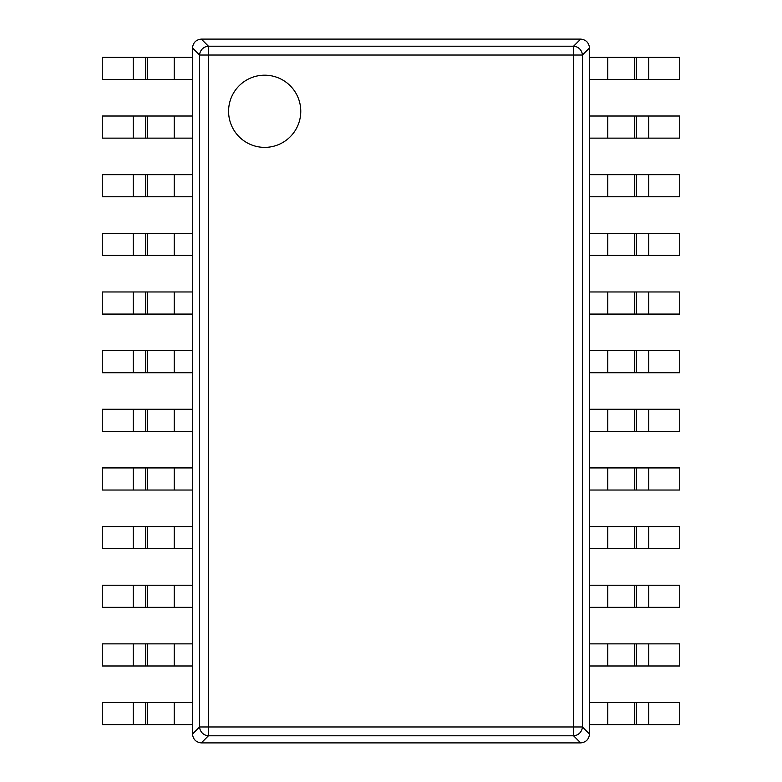 <?xml version="1.0" encoding="UTF-8"?>
<svg xmlns="http://www.w3.org/2000/svg" width="782" height="782" viewBox="0 0 782 782"><rect width="100%" height="100%" fill="white"/><g stroke="black" fill="none" stroke-linecap="round" stroke-linejoin="round"><path stroke-width="1.17" d="M201.316 742.9L580.684 742.9C585.972 742.304 588.914 739.361 589.501 734.073L589.501 47.927C588.914 42.639 585.972 39.696 580.684 39.1L201.316 39.1C196.028 39.696 193.086 42.639 192.499 47.927L192.499 734.073C193.086 739.361 196.028 742.304 201.316 742.9L208.432 735.784L208.432 726.967L199.606 726.967A9.022 8.641 45 0 0 208.432 735.784L573.568 735.784A9.022 8.641 -45 0 0 582.394 726.967L582.394 55.033A9.022 8.641 -135 0 0 573.568 46.216L580.684 39.1M589.501 734.073L582.394 726.967L573.568 726.967L573.568 55.033L582.394 55.033L589.501 47.927M201.316 39.1L208.432 46.216L573.568 46.216L573.568 55.033L208.432 55.033L208.432 46.216A9.022 8.641 135 0 0 199.606 55.033L208.432 55.033L208.432 726.967L573.568 726.967L573.568 735.784L580.684 742.9M300.767 111.288A36.089 36.089 0 0 1 264.678 147.378A36.089 36.089 0 0 1 228.588 111.288A36.089 36.089 0 0 1 264.678 75.189A36.089 36.089 0 0 1 300.767 111.288M147.485 57.369L192.489 57.369L192.489 79.481L147.485 79.481L147.485 57.369L145.667 57.369L145.667 79.481L102.266 79.481L102.266 57.369L145.667 57.369M145.667 79.481L147.485 79.481M147.485 116.019L192.489 116.019L192.489 138.131L147.485 138.131L147.485 116.019L145.667 116.019L145.667 138.131L102.266 138.131L102.266 116.019L145.667 116.019M145.667 138.131L147.485 138.131M147.485 174.669L192.489 174.669L192.489 196.781L147.485 196.781L147.485 174.669L145.667 174.669L145.667 196.781L102.266 196.781L102.266 174.669L145.667 174.669M145.667 196.781L147.485 196.781M147.485 233.319L192.489 233.319L192.489 255.431L147.485 255.431L147.485 233.319L145.667 233.319L145.667 255.431L102.266 255.431L102.266 233.319L145.667 233.319M145.667 255.431L147.485 255.431M147.485 291.969L192.489 291.969L192.489 314.081L147.485 314.081L147.485 291.969L145.667 291.969L145.667 314.081L102.266 314.081L102.266 291.969L145.667 291.969M145.667 314.081L147.485 314.081M147.485 350.619L192.489 350.619L192.489 372.731L147.485 372.731L147.485 350.619L145.667 350.619L145.667 372.731L102.266 372.731L102.266 350.619L145.667 350.619M145.667 372.731L147.485 372.731M147.485 409.269L192.489 409.269L192.489 431.381L147.485 431.381L147.485 409.269L145.667 409.269L145.667 431.381L102.266 431.381L102.266 409.269L145.667 409.269M145.667 431.381L147.485 431.381M147.485 467.919L192.489 467.919L192.489 490.031L147.485 490.031L147.485 467.919L145.667 467.919L145.667 490.031L102.266 490.031L102.266 467.919L145.667 467.919M145.667 490.031L147.485 490.031M147.485 526.569L192.489 526.569L192.489 548.681L147.485 548.681L147.485 526.569L145.667 526.569L145.667 548.681L102.266 548.681L102.266 526.569L145.667 526.569M145.667 548.681L147.485 548.681M147.485 585.219L192.489 585.219L192.489 607.331L147.485 607.331L147.485 585.219L145.667 585.219L145.667 607.331L102.266 607.331L102.266 585.219L145.667 585.219M145.667 607.331L147.485 607.331M147.485 643.869L192.489 643.869L192.489 665.981L147.485 665.981L147.485 643.869L145.667 643.869L145.667 665.981L102.266 665.981L102.266 643.869L145.667 643.869M145.667 665.981L147.485 665.981M147.485 702.519L192.489 702.519L192.489 724.631L147.485 724.631L147.485 702.519L145.667 702.519L145.667 724.631L102.266 724.631L102.266 702.519L145.667 702.519M145.667 724.631L147.485 724.631M634.515 724.631L589.511 724.631L589.511 702.519L634.515 702.519L634.515 724.631L636.333 724.631L636.333 702.519L679.734 702.519L679.734 724.631L636.333 724.631M636.333 702.519L634.515 702.519M634.515 665.981L589.511 665.981L589.511 643.869L634.515 643.869L634.515 665.981L636.333 665.981L636.333 643.869L679.734 643.869L679.734 665.981L636.333 665.981M636.333 643.869L634.515 643.869M634.515 607.331L589.511 607.331L589.511 585.219L634.515 585.219L634.515 607.331L636.333 607.331L636.333 585.219L679.734 585.219L679.734 607.331L636.333 607.331M636.333 585.219L634.515 585.219M634.515 548.681L589.511 548.681L589.511 526.569L634.515 526.569L634.515 548.681L636.333 548.681L636.333 526.569L679.734 526.569L679.734 548.681L636.333 548.681M636.333 526.569L634.515 526.569M634.515 490.031L589.511 490.031L589.511 467.919L634.515 467.919L634.515 490.031L636.333 490.031L636.333 467.919L679.734 467.919L679.734 490.031L636.333 490.031M636.333 467.919L634.515 467.919M634.515 431.381L589.511 431.381L589.511 409.269L634.515 409.269L634.515 431.381L636.333 431.381L636.333 409.269L679.734 409.269L679.734 431.381L636.333 431.381M636.333 409.269L634.515 409.269M634.515 372.731L589.511 372.731L589.511 350.619L634.515 350.619L634.515 372.731L636.333 372.731L636.333 350.619L679.734 350.619L679.734 372.731L636.333 372.731M636.333 350.619L634.515 350.619M634.515 314.081L589.511 314.081L589.511 291.969L634.515 291.969L634.515 314.081L636.333 314.081L636.333 291.969L679.734 291.969L679.734 314.081L636.333 314.081M636.333 291.969L634.515 291.969M634.515 255.431L589.511 255.431L589.511 233.319L634.515 233.319L634.515 255.431L636.333 255.431L636.333 233.319L679.734 233.319L679.734 255.431L636.333 255.431M636.333 233.319L634.515 233.319M634.515 196.781L589.511 196.781L589.511 174.669L634.515 174.669L634.515 196.781L636.333 196.781L636.333 174.669L679.734 174.669L679.734 196.781L636.333 196.781M636.333 174.669L634.515 174.669M634.515 138.131L589.511 138.131L589.511 116.019L634.515 116.019L634.515 138.131L636.333 138.131L636.333 116.019L679.734 116.019L679.734 138.131L636.333 138.131M636.333 116.019L634.515 116.019M634.515 79.481L589.511 79.481L589.511 57.369L634.515 57.369L634.515 79.481L636.333 79.481L636.333 57.369L679.734 57.369L679.734 79.481L636.333 79.481M636.333 57.369L634.515 57.369M192.499 47.927L199.606 55.033L199.606 726.967L192.499 734.073M174.22 79.481L174.22 57.369M133.243 57.369L133.243 79.481M174.22 138.131L174.22 116.019M133.243 116.019L133.243 138.131M174.22 196.781L174.22 174.669M133.243 174.669L133.243 196.781M174.22 255.431L174.22 233.319M133.243 233.319L133.243 255.431M174.22 314.081L174.22 291.969M133.243 291.969L133.243 314.081M174.22 372.731L174.22 350.619M133.243 350.619L133.243 372.731M174.22 431.381L174.22 409.269M133.243 409.269L133.243 431.381M174.22 490.031L174.22 467.919M133.243 467.919L133.243 490.031M174.22 548.681L174.22 526.569M133.243 526.569L133.243 548.681M174.22 607.331L174.22 585.219M133.243 585.219L133.243 607.331M174.22 665.981L174.22 643.869M133.243 643.869L133.243 665.981M174.22 724.631L174.22 702.519M133.243 702.519L133.243 724.631M607.78 702.519L607.78 724.631M648.757 724.631L648.757 702.519M607.78 643.869L607.78 665.981M648.757 665.981L648.757 643.869M607.78 585.219L607.78 607.331M648.757 607.331L648.757 585.219M607.78 526.569L607.78 548.681M648.757 548.681L648.757 526.569M607.78 467.919L607.78 490.031M648.757 490.031L648.757 467.919M607.78 409.269L607.78 431.381M648.757 431.381L648.757 409.269M607.78 350.619L607.78 372.731M648.757 372.731L648.757 350.619M607.78 291.969L607.78 314.081M648.757 314.081L648.757 291.969M607.78 233.319L607.78 255.431M648.757 255.431L648.757 233.319M607.78 174.669L607.78 196.781M648.757 196.781L648.757 174.669M607.78 116.019L607.78 138.131M648.757 138.131L648.757 116.019M607.78 57.369L607.78 79.481M648.757 79.481L648.757 57.369"/></g></svg>
